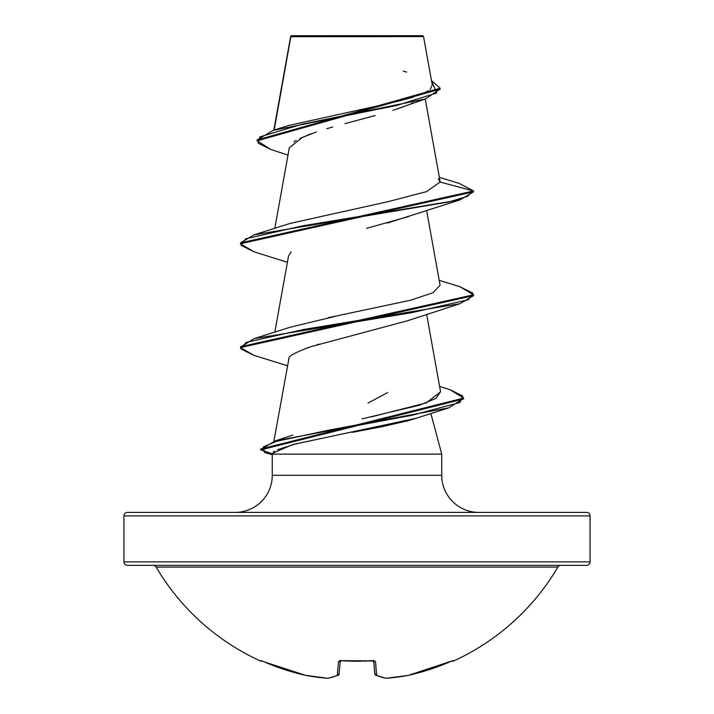 <?xml version="1.0" encoding="UTF-8"?>
<svg xmlns="http://www.w3.org/2000/svg" width="714" height="714" viewBox="0 0 714 714"><rect width="100%" height="100%" fill="white"/><g stroke="black" fill="none" stroke-linecap="round" stroke-linejoin="round"><path stroke-width="1.07" d="M560.874 565.354A3.499 3.499 0 0 0 557.857 567.077A233.05 233.05 0 0 1 453.336 661.102A1.749 1.749 0 0 1 451.801 661.057A1.749 1.749 0 0 0 453.336 661.102A233.05 233.05 0 0 0 557.857 567.077L156.143 567.077A233.05 233.05 0 0 0 260.664 661.102L261.815 660.905L284.547 669.562L305.672 675.373A232.353 213.852 -77.1 0 0 327.851 678.273A232.353 88.581 -84.6 0 0 337.303 675.373L338.49 661.807L339.561 660.905L342.015 660.655L374.431 660.905L375.51 661.807L376.697 675.373A232.353 88.581 84.6 0 0 386.149 678.273A232.353 213.852 77.1 0 0 408.328 675.373L429.453 669.562L452.185 660.905L453.336 661.102L452.185 660.905M586.551 512.393A3.499 3.499 0 0 1 590.05 515.892L590.05 561.864A3.499 3.499 0 0 1 586.551 565.354L127.449 565.354L586.551 565.354A3.499 3.499 0 0 0 590.05 561.864L123.95 561.864A3.499 3.499 0 0 0 127.449 565.354A3.499 3.499 0 0 1 123.95 561.864L590.05 561.864L590.05 515.892A3.499 3.499 0 0 0 586.551 512.393L127.449 512.393A3.499 3.499 0 0 0 123.95 515.892L590.05 515.892L123.95 515.892L123.95 561.864L123.95 515.892A3.499 3.499 0 0 1 127.449 512.393L586.551 512.393L127.449 512.393M290.839 36.717L423.554 36.593L422.67 35.7L291.33 35.7L290.768 36.262L274.158 130.082L290.839 36.717L346.201 36.664M478.817 512.393A37.074 37.074 0 0 1 441.743 475.319L441.743 454.131L430.845 413.442L441.743 454.131L272.257 454.131L441.743 454.131L441.743 475.319A37.074 37.074 0 0 0 478.817 512.393M272.257 475.319A37.074 37.074 0 0 1 235.183 512.393A37.074 37.074 0 0 0 272.257 475.319L441.743 475.319L272.257 475.319L272.257 454.131L272.257 475.319M416.78 418.065L408.069 420.716L382.543 426.588L352.404 432.336M296.765 443.528L277.639 449.668M274.622 451.203L273.533 451.953M272.48 453.274L272.257 454.131L272.48 453.274L292.963 444.51L416.351 418.217L448.66 407.864L328.502 430.194L276.479 441.359L263.27 446.937L264.546 452.524L272.257 454.666M368.022 403.071L387.747 392.522M290.768 36.262L291.33 35.7L422.67 35.7L423.554 36.593L411.344 36.566M413.076 102.736L411.05 103.682M403.365 106.797L396.886 109.055M392.789 110.384L425.374 98.934L440.154 89.098L257.111 140.828L270.892 149.503M350.494 122.148L375.153 115.534M370.004 116.944L362.605 118.935M357.295 120.345L345.032 123.62M332.778 126.994L326.816 128.716M299.951 138.382L316.293 132.001M311.34 133.705L307.047 135.303M303.066 136.945L289.322 147.736L274.81 228.409M408.738 216.529L366.532 228.364M291.116 252.024L288.545 255.907L274.81 332.224M319.149 344.148L316.757 344.853M305.547 348.512L310.992 346.647C295.462 352.314 288.126 356.259 288.956 358.473L273.855 441.341M290.402 435.888L292.829 435.085M370.736 417.038L426.231 402.901L440.583 391.843L426.615 314.214M328.208 317.65L334.438 316.347M240.52 347.138L254.006 338.668L290.223 327.217L339.909 315.222L410.541 300.237L432.987 292.74L440.083 285.252L426.615 210.398M290.803 36.459L301.951 36.476M296.292 140.355L293.945 141.881M288.001 155.117L270.829 149.485L258.111 143.166L259.985 136.847L302.129 124.209L425.374 98.934M254.068 251.819L240.475 243.76L473.525 191.852L473.525 190.986L459.218 183.391M257.111 139.962L440.154 88.233L431.479 80.575L436.602 93.025L396.698 105.476L273.176 130.385L257.111 139.962L257.111 140.828M290.58 37.449L290.741 36.289M273.176 130.385L288.706 125.468L389.157 103.351M395.922 101.79L413.263 97.149M417.538 95.747L428.48 90.803M430.096 89.598L432.282 85.046M406.677 72.087L403.223 71.114M439.342 177.34L459.281 183.409L473.525 190.986L440.136 182.043L438.387 178.902M288.527 359.776L288.956 358.473M310.992 346.647L407.944 320.631L459.994 303.709L303.521 329.493L246.151 342.39L240.823 348.843L253.782 355.286L287.456 365.764M387.291 223.098L459.994 199.893L302.504 225.847L245.634 238.824L240.993 245.313L254.006 251.801L287.385 262.306M254.014 234.852L290.223 223.402L387.988 201.687L426.597 191.602L440.136 182.043L473.525 190.986L240.475 242.894L254.014 234.852L448.785 201.955L467.17 196.466L473.525 190.986L473.525 191.852L459.994 199.893M473.525 295.658L459.994 303.709M463.6 398.519L448.66 407.864M459.923 286.742L473.525 294.802L240.475 346.709L240.475 347.575L473.525 295.667L473.525 294.802M449.891 389.666L463.636 398.091L260.735 449.017L260.735 449.882L463.636 398.956L463.636 398.091M272.346 453.801L260.735 449.882M253.845 355.304L240.475 347.575M440.538 391.638L435.888 398.421L419.439 405.213L362.087 418.85M260.806 449.436L275.39 440.833L412.094 415.262L459.923 402.473L462.842 396.074L449.954 389.683L439.601 386.408M254.006 338.668L411.505 312.714L468.366 299.737L473.007 293.249L459.986 286.76L439.19 280.316M557.857 567.077L156.143 567.077A3.499 3.499 0 0 0 153.126 565.354M261.815 660.905L261.502 660.798A1.749 1.74 -157.5 0 1 260.851 660.655L260.664 661.102A233.05 233.05 0 0 1 156.143 567.077M374.939 673.829L373.681 660.959L374.805 673.829A1.749 1.705 -5 0 0 376.697 675.373A1.749 1.58 113.6 0 1 375.823 675.265A1.749 1.58 -66.4 0 1 375.841 675.274L376.697 675.373L374.805 673.829L375.439 675.025M340.319 660.959L339.061 673.829L340.319 660.959M453.149 660.655A1.749 1.74 157.5 0 1 452.506 660.816A1.749 1.74 -22.5 0 0 453.149 660.655L449.945 661.807A233.05 232.166 180 0 1 408.328 675.373A232.353 213.852 -102.9 0 1 386.149 678.273A232.353 88.581 -95.4 0 1 376.697 675.373L375.51 661.807L371.985 660.655A232.916 215.191 180 0 1 342.015 660.655L373.966 661.066L373.627 660.37M408.203 675.39A1.749 0.687 -100.7 0 0 408.256 675.39A1.749 0.687 -100.7 0 0 408.328 675.373L452.498 660.798M386.149 678.273A1.749 0.678 85.8 0 1 386.051 678.3L385.614 678.273A1.749 1.607 -80.1 0 0 386.149 678.273M385.997 678.291L375.85 675.274L374.805 673.829M375.377 674.944L375.85 675.274M373.708 660.736A1.749 1.607 -5 0 0 375.51 661.807A1.749 1.607 175 0 1 373.841 661.012M264.055 661.816L305.681 675.373A233.05 232.166 180 0 1 264.055 661.807L260.851 660.655A1.749 1.74 22.5 0 0 261.494 660.816L264.055 661.816L261.378 660.78M342.015 660.816L338.49 661.807A1.749 1.607 5 0 0 340.292 660.736M340.159 661.012A1.749 1.607 -175 0 1 338.49 661.807L337.303 675.373A1.749 1.705 5 0 0 339.195 673.829L337.303 675.373L338.623 674.944M328.369 678.273L338.15 675.274L339.195 673.829L338.15 675.274A1.749 1.58 -113.6 0 1 337.303 675.373A232.353 88.581 95.4 0 1 327.851 678.273A1.749 0.678 94.2 0 0 327.949 678.3A1.749 0.678 -85.8 0 1 327.851 678.273A232.353 213.852 102.9 0 1 305.672 675.373M327.851 678.273A1.749 1.607 80.1 0 0 328.395 678.264A1.749 1.607 -99.9 0 1 327.851 678.273M305.735 675.39L327.94 678.291A1.749 0.678 94.2 0 0 328.003 678.291M357 661.262L343.568 660.905M290.66 36.485L273.801 130.189M425.241 98.978L440.092 181.508M432.291 85.118L423.554 36.593M440.154 89.098L440.154 88.233M240.475 242.894L240.475 243.76M290.518 435.852L275.39 440.833M386.06 678.291L408.265 675.39M357.196 661.262L360.748 661.235M364.497 661.146L371.209 660.861M260.664 661.102L262.199 661.057M340.034 661.066L340.373 660.37"/></g></svg>
